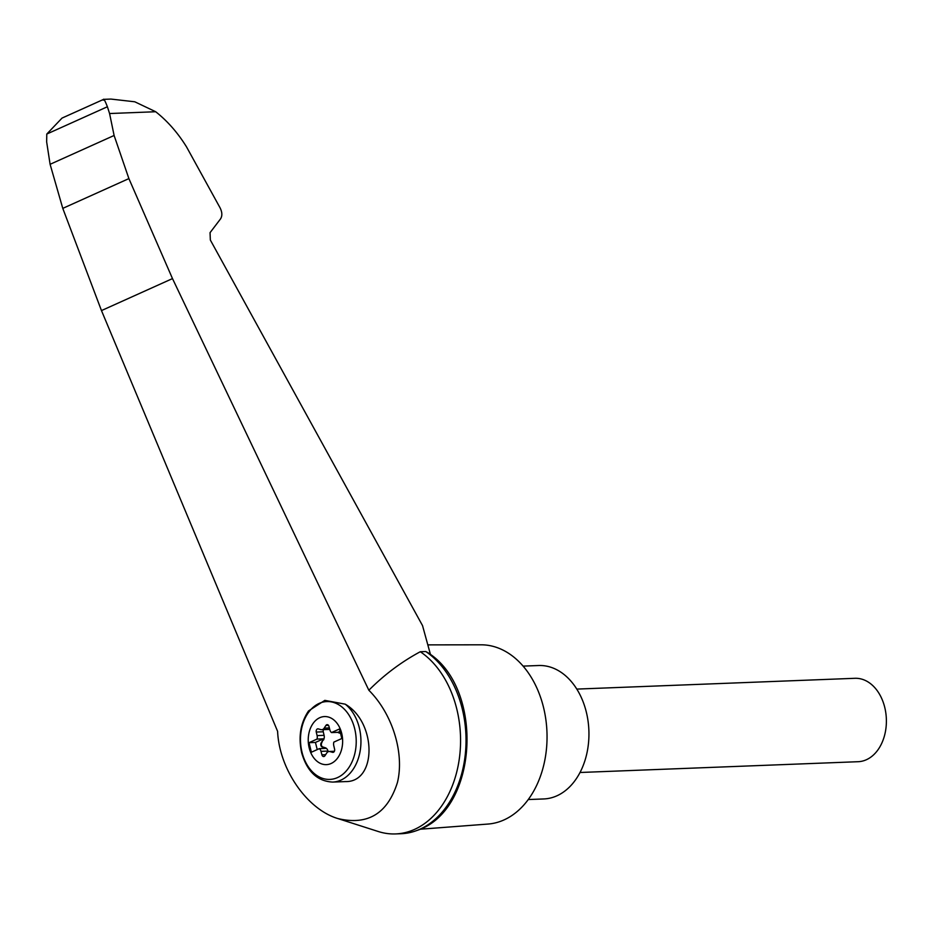 <?xml version="1.0" encoding="UTF-8"?>
<svg xmlns="http://www.w3.org/2000/svg" width="933" height="933" viewBox="0 0 933 933"><rect width="100%" height="100%" fill="white"/><g stroke="black" fill="none" stroke-linecap="round" stroke-linejoin="round"><path stroke-width="1.4" d="M107.388 106.759L46.79 134.049L46.65 141.874L50.102 164.301L62.779 208.374L101.475 310.584L277.602 731.332C279.2 769.084 307.015 809.354 337.886 818.568C367.777 825.647 387.627 813.611 397.446 782.449C404.607 753.059 392.408 713.722 368.85 690.245L172.488 278.594L128.894 178.6L114.106 135.483L109.581 113.534L107.388 106.759C104.741 99.936 103.365 97.755 103.26 100.193M337.886 818.568L378.238 831.501A95.971 68.61 -92.2 0 0 395.627 833.927A95.971 68.61 -92.2 0 0 459.386 758.249A95.971 68.61 -92.2 0 0 420.282 651.735C401.458 661.859 384.314 674.699 368.85 690.245M425.74 651.526L427.477 652.435C484.647 687.516 478.641 810.579 416.969 830.452A95.971 68.61 -92.2 0 0 465.87 746.878A95.971 68.61 -92.2 0 0 425.74 651.526L420.282 651.735M395.627 833.927L401.085 833.717A95.971 68.61 -92.2 0 0 416.969 830.452M46.79 134.049L62.033 118.083L103.656 99.353L110.934 99.073L134.784 101.79L155.694 111.738C167.543 121.092 177.83 132.836 186.577 146.971L220.083 207.849C222.264 212.257 222.416 215.943 220.515 218.928L210.053 232.655L210.345 240.038L422.532 625.611L430.498 654.628M332.719 782.076C317.43 781.329 307.085 771.568 301.674 752.803C298.198 736.977 300.484 723.028 308.531 710.946L324.824 700.368L345.222 704.17C376.78 722.364 377.002 782.332 345.502 781.586L332.719 782.076A41.728 29.833 87.8 0 0 360.231 750.529A41.728 29.833 87.8 0 0 345.222 704.17M309.185 747.916A24.06 17.202 87.8 0 1 328.649 717.104A24.06 17.202 87.8 0 1 338.469 756.78A24.06 17.202 87.8 0 1 309.185 747.916M334.317 751.415L329.979 751.59L332.58 752.313A2.507 1.784 -92.2 0 0 332.988 752.36A2.507 1.784 -92.2 0 0 334.585 749.141L333.757 745.595A5.003 3.58 -92.2 0 1 333.851 742.108L341.828 738.516L339.472 728.976L331.495 732.568A5.003 3.58 -92.2 0 1 329.862 729.851L328.952 726.352A2.507 1.784 -92.2 0 0 327.168 724.649A2.507 1.784 -92.2 0 0 325.932 725.431L324.171 728.137A5.003 3.58 -92.2 0 1 321.687 729.711L328.684 729.431A5.003 3.58 -92.2 0 0 329.687 729.198M329.979 751.59A5.003 3.58 -92.2 0 0 329.174 751.485A5.003 3.58 -92.2 0 0 326.69 753.071L324.929 755.765A2.507 1.784 -92.2 0 1 323.681 756.546A2.507 1.784 -92.2 0 1 321.908 754.844L320.999 751.345A5.003 3.58 -92.2 0 0 319.366 748.628L311.389 752.22L309.033 742.68L317.01 739.088A5.003 3.58 -92.2 0 0 317.103 735.601L316.264 732.055A2.507 1.784 -92.2 0 1 317.873 728.836A2.507 1.784 -92.2 0 1 318.27 728.883L320.882 729.618A5.003 3.58 -92.2 0 0 321.687 729.711M340.568 733.42L338.912 732.883A5.003 3.58 -92.2 0 1 337.909 732.323L331.495 732.568M340.055 731.355L337.909 732.323M328.159 751.73L327.996 751.077A5.003 3.58 -92.2 0 0 325.36 747.8L322.76 746.948A2.507 1.784 -92.2 0 1 321.745 742.866L322.865 740.102A5.003 3.58 -92.2 0 0 323.424 738.843L315.447 742.435L317.22 749.596M315.447 742.435L309.033 742.68M323.424 738.843L317.01 739.088M322.865 740.102L321.162 742.89A2.507 1.784 -92.2 0 0 322.177 746.971L324.777 747.823A5.003 3.58 -92.2 0 1 325.78 748.383L319.366 748.628M323.448 740.079A5.003 3.58 -92.2 0 0 324.101 735.332L317.103 735.601M323.471 729.641A2.507 1.784 -92.2 0 0 323.261 731.787L324.101 735.332M576.804 689.09L854.92 678.303A41.728 29.833 87.8 0 1 886.35 718.842A41.728 29.833 87.8 0 1 858.162 761.701L580.034 772.489M528.276 799.546L543.776 798.951A66.768 47.735 -92.2 0 0 586.286 711.926A66.768 47.735 -92.2 0 0 538.598 665.521L523.098 666.115M128.894 178.6L62.779 208.374M114.106 135.483L50.102 164.301M419.897 829.25L488.064 824.049A89.72 64.132 -92.2 0 0 543.472 707.202A89.72 64.132 -92.2 0 0 481.113 644.808L427.827 644.878M109.581 113.534L155.694 111.738M302.047 752.336A38.941 27.838 87.8 0 1 333.559 702.444A38.941 27.838 87.8 0 1 349.455 766.681A38.941 27.838 87.8 0 1 302.047 752.336M333.384 752.278L332.58 752.313M325.617 754.704L321.908 754.844M327.996 751.077L320.999 751.345M325.36 747.8L324.777 747.823M322.76 746.948L322.177 746.971M321.745 742.866L321.162 742.89M323.261 731.787L316.264 732.055M329.361 727.927L324.171 728.137M328.474 725.338L325.932 725.431M172.488 278.594L101.475 310.584M329.174 751.485L334.387 751.287"/></g></svg>
